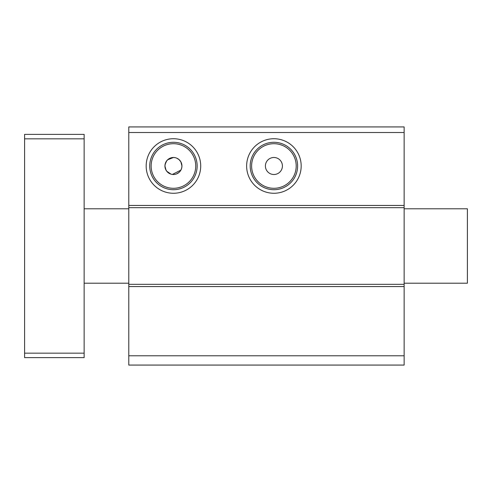 <?xml version="1.0" encoding="UTF-8"?>
<svg xmlns="http://www.w3.org/2000/svg" width="492" height="492" viewBox="0 0 492 492"><rect width="100%" height="100%" fill="white"/><g stroke="black" fill="none" stroke-linecap="round" stroke-linejoin="round"><path stroke-width="0.74" d="M301.178 166.001A27.275 27.275 0 0 1 273.909 193.27A27.275 27.275 0 0 1 246.633 166.001A27.275 27.275 0 0 1 273.909 138.726A27.275 27.275 0 0 1 301.178 166.001M250.194 166.001A23.708 23.708 0 0 0 273.909 189.709A23.708 23.708 0 0 0 297.617 166.001A23.708 23.708 0 0 0 273.909 142.286A23.708 23.708 0 0 0 250.194 166.001M173.442 188.295A22.3 22.3 0 0 0 195.736 166.001A22.3 22.3 0 0 0 173.442 143.701A22.3 22.3 0 0 0 151.142 166.001A22.3 22.3 0 0 0 173.442 188.295M149.728 166.001A23.708 23.708 0 0 0 173.442 189.709A23.708 23.708 0 0 0 197.151 166.001A23.708 23.708 0 0 0 173.442 142.286A23.708 23.708 0 0 0 149.728 166.001M251.609 166.001A22.3 22.3 0 0 0 273.909 188.295A22.3 22.3 0 0 0 296.202 166.001A22.3 22.3 0 0 0 273.909 143.701A22.3 22.3 0 0 0 251.609 166.001M181.677 168.123L180.884 170.115L172.397 174.439M171.068 174.168L166.763 171.265L165.447 168.904M166.013 170.152L164.937 166.001A8.505 8.505 0 0 0 173.442 174.506A8.505 8.505 0 0 0 181.948 166.001A8.505 8.505 0 0 0 173.442 157.489A8.505 8.505 0 0 0 164.937 166.001L165.429 163.147M165.06 164.531L166.727 160.779L165.429 163.141M167.6 159.814L173.442 157.489M173.688 157.495L175.109 157.655M176.493 158.061L177.821 158.707M179.02 159.574L180.884 161.88L179.026 159.58L176.591 158.098M168.615 158.996L166.727 160.779M176.548 173.916L179.045 172.397M282.414 166.001A8.505 8.505 0 0 1 273.909 174.506A8.505 8.505 0 0 1 265.403 166.001A8.505 8.505 0 0 1 273.909 157.489A8.505 8.505 0 0 1 282.414 166.001M181.677 168.129L181.948 166.001L180.884 161.88L181.677 163.873M128.787 207.673L404.141 207.673L404.141 126.93L128.787 126.93L128.787 365.07L404.141 365.07L404.141 355.771L128.787 355.771M404.141 205.441L128.787 205.441M404.141 132.508L128.787 132.508M200.711 166.001A27.275 27.275 0 0 1 173.442 193.27A27.275 27.275 0 0 1 146.167 166.001A27.275 27.275 0 0 1 173.442 138.726A27.275 27.275 0 0 1 200.711 166.001M404.141 126.93L128.787 126.93M404.141 355.771L404.141 286.559L128.787 286.559M404.141 286.559L404.141 284.327L128.787 284.327M404.141 284.327L404.141 207.673M84.138 138.836L24.6 138.836L24.6 134.371L84.138 134.371L84.138 357.629L24.6 357.629L24.6 353.164L84.138 353.164M24.6 138.836L24.6 353.164M404.141 208.792L467.4 208.792L467.4 283.207L404.141 283.207M128.787 208.792L84.138 208.792M128.787 283.207L84.138 283.207"/></g></svg>

